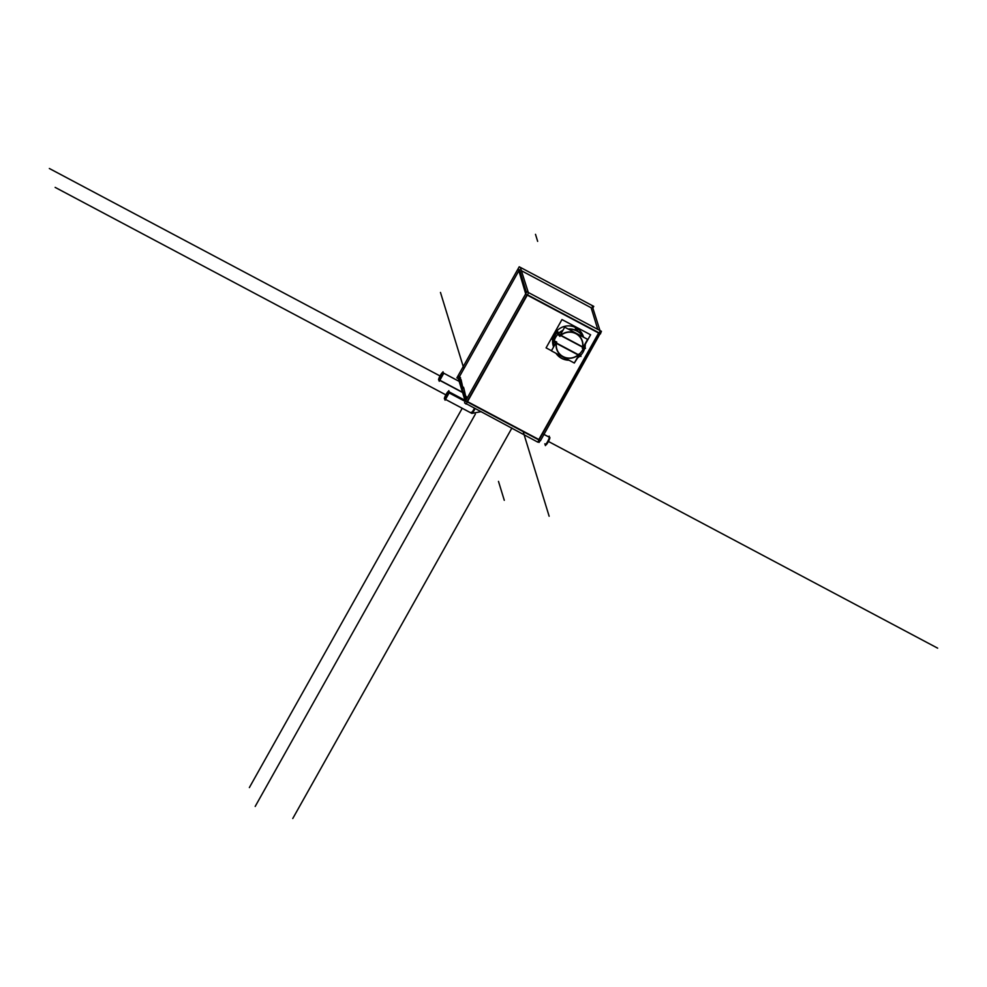 <?xml version="1.0" encoding="UTF-8"?>
<svg xmlns="http://www.w3.org/2000/svg" width="987" height="987" viewBox="0 0 987 987"><rect width="100%" height="100%" fill="white"/><g stroke="black" fill="none" stroke-linecap="round" stroke-linejoin="round"><path stroke-width="1.48" d="M584.76 347.609L582.774 346.955A13.448 13.139 -17.1 0 0 560.727 335.247L558.445 333.643L560.727 335.247A13.448 13.139 -17.1 0 1 582.774 346.955L584.76 347.609A15.78 15.41 -17.1 0 0 585.094 343.846A15.78 15.41 -17.1 0 1 584.76 347.609A15.78 15.41 -17.1 0 0 585.094 343.846A15.78 15.41 -17.1 0 1 584.76 347.609L582.774 346.955A13.448 13.139 -17.1 0 0 560.727 335.247L558.445 333.643A15.78 15.41 -17.1 0 1 562.689 330.719A15.78 15.41 -17.1 0 0 558.445 333.643A15.78 15.41 -17.1 0 1 562.689 330.719M582.601 346.869L560.937 335.358M557.865 331.743L558.371 333.396M583.379 348.337A15.78 15.41 -17.1 0 1 579.69 353.728A15.78 15.41 -17.1 0 0 583.379 348.337A15.78 15.41 -17.1 0 1 579.69 353.728M568.537 329.214A15.78 15.41 -17.1 0 1 576.988 331.027A15.78 15.41 -17.1 0 0 568.537 329.214A15.78 15.41 -17.1 0 1 583.132 336.962A15.78 15.41 162.9 0 0 576.137 330.657M583.416 336.69A15.78 15.41 162.9 0 0 556.853 330.904A15.78 15.41 162.9 0 1 575.976 327.721A15.78 15.41 162.9 0 0 556.853 330.904A15.78 15.41 162.9 0 1 575.976 327.721L576.901 330.731L575.976 327.721A15.78 15.41 162.9 0 1 583.564 337.196A15.78 15.41 162.9 0 0 575.976 327.721A15.78 15.41 162.9 0 1 583.564 337.196L583.416 336.69M579.974 355.9A15.78 15.41 -17.1 0 1 577.185 357.923A15.78 15.41 -17.1 0 0 579.974 355.9A15.78 15.41 -17.1 0 1 577.185 357.923M568.746 360.07A15.78 15.41 -17.1 0 1 556.335 353.482A15.78 15.41 -17.1 0 0 561.726 358.232A15.78 15.41 -17.1 0 1 556.335 353.482A15.78 15.41 -17.1 0 0 568.746 360.07A15.78 15.41 -17.1 0 1 561.726 358.232M578.283 354.95L580.27 355.616M556.434 343.353L578.135 354.876M553.954 341.638L556.236 343.242M553.732 346.684A15.78 15.41 -17.1 0 1 553.867 342.045A15.78 15.41 -17.1 0 0 553.732 346.684A15.78 15.41 -17.1 0 1 553.867 342.045A15.78 15.41 -17.1 0 0 553.732 346.684M578.246 354.987A13.448 13.139 -17.1 0 1 556.224 343.291A13.448 13.139 -17.1 0 0 578.246 354.987A13.448 13.139 -17.1 0 1 556.224 343.291M556.717 331.052A15.78 15.41 162.9 0 0 553.176 337.369A15.78 15.41 162.9 0 1 556.717 331.052A15.78 15.41 162.9 0 0 553.176 337.369A15.78 15.41 162.9 0 1 556.717 331.052M553.534 346.745A15.78 15.41 162.9 0 1 552.708 339.701A15.78 15.41 162.9 0 0 553.534 346.745A15.78 15.41 162.9 0 1 552.708 339.701A15.78 15.41 162.9 0 0 553.263 345.943L553.238 345.882M553.374 339.75A15.78 15.41 -17.1 0 1 557.519 332.088A15.78 15.41 -17.1 0 0 553.374 339.75A15.78 15.41 -17.1 0 1 557.519 332.088M598.615 333.014L538.853 439.511L598.615 333.014L538.853 439.511L467.505 401.623M467.172 401.45L526.935 294.953M598.788 332.693L527.453 294.805M521.679 270.857L591.139 307.747L521.679 270.857L591.139 307.747L597.777 329.374M518.681 271.067L459.523 376.503L518.681 271.067L459.523 376.503L459.917 377.811M526.466 292.485L519.458 269.685M460.547 377.811L460.312 380.439M461.077 379.65L462.558 386.423M463.976 388.755L463.508 387.225M465.876 397.206L464.063 389.162M466.444 396.823L466.888 398.242M443.101 372.852A4.17 0.642 118 0 1 442.003 376.257A4.17 0.642 118 0 1 439.449 380.143A4.17 0.642 118 0 1 439.178 380.229M439.141 379.662A4.17 0.642 118 0 1 440.572 376.244A4.17 0.642 118 0 1 442.608 373.148A4.17 0.642 118 0 0 440.572 376.244A4.17 0.642 118 0 0 439.141 379.662A4.17 0.642 118 0 1 440.572 376.244A4.17 0.642 118 0 1 442.608 373.148A4.17 0.642 118 0 0 440.572 376.244A4.17 0.642 118 0 0 439.141 379.662M545.91 444.853L545.317 444.545A4.17 0.642 -62 0 0 547.699 441.436A4.17 0.642 -62 0 0 549.303 437.253A4.17 0.642 -62 0 0 549.241 437.167L549.858 437.525A4.17 0.642 -62 0 1 548.34 441.621A4.17 0.642 -62 0 1 545.91 444.853A4.17 0.642 -62 0 1 545.86 444.804M448.9 391.753A4.17 0.642 118 0 1 448.863 392.604A4.17 0.642 118 0 1 446.877 396.836A4.17 0.642 118 0 1 444.977 399.13L471.305 413.097A4.17 0.642 118 0 0 474.587 408.149A4.17 0.642 118 0 1 472.107 412.443A4.17 0.642 118 0 1 471.33 412.258A4.17 0.642 118 0 0 472.107 412.443A4.17 0.642 118 0 0 474.587 408.149A4.17 0.642 118 0 1 472.107 412.443A4.17 0.642 118 0 1 471.33 412.258M444.94 398.551A4.17 0.642 118 0 1 445.014 398.279A4.17 0.642 118 0 1 448.406 392.036M584.686 345.943L585.451 348.423L558.074 333.89L557.322 331.41M560.9 357.812A15.78 15.41 162.9 0 0 568.87 360.132M577.124 358.034A15.78 15.41 162.9 0 0 585.106 343.809M576.026 330.312L575.076 327.215M552.831 339.417L553.584 341.884L580.961 356.43L580.664 355.456M577.05 358.182A15.965 15.607 162.9 0 0 580.961 355.135L579.159 353.901A13.263 12.954 162.9 0 1 556.717 341.983L553.941 340.786A15.965 15.607 162.9 0 0 553.571 346.98M555.989 353.297A15.965 15.607 162.9 0 0 569.043 360.218M577.74 331.2L576.803 328.14M577.864 331.583A15.78 15.41 162.9 0 0 568.648 329.276M562.627 330.83A15.78 15.41 162.9 0 0 553.744 346.671M556.298 353.457A15.78 15.41 162.9 0 0 562.627 358.725M585.279 344.253L590.596 334.778L561.961 319.566L546.082 347.868L551.462 350.718M577.679 357.812L574.397 362.895M518.212 268.6L525.837 294.36L600.38 333.951L601.428 331.311L526.885 291.733L464.544 402.819L466.123 404.078L528.464 292.991L520.322 267.366M466.308 403.757L537.804 442.139L600.145 331.052L592.003 305.427M537.989 441.818L539.087 442.41L540.099 440.597M458.264 375.418L465.889 401.178L540.432 440.77L600.047 333.766M592.99 307.759L593.767 306.377L519.224 266.786L456.882 377.885L458.313 378.638L465.321 401.438M465.926 399.39L466.641 398.119M466.53 398.415L465.95 396.503M460.633 379.403L460.041 377.503M459.523 378.514L460.189 377.318M462.57 392.505L438.845 379.909A4.17 0.642 118 0 0 441.411 376.109A4.17 0.642 118 0 0 442.571 372.568A4.17 0.642 118 0 0 442.225 372.728M462.508 392.283L439.005 379.798A4.17 0.642 118 0 1 438.647 379.946A4.17 0.642 118 0 1 439.807 376.417A4.17 0.642 118 0 1 442.373 372.617M443.385 373.012L459.942 381.796L442.571 372.568L443.015 371.791L443.57 373.604L439.264 381.29L438.697 379.477M462.434 386.349L461.719 387.632M462.891 388.533L462.286 386.534M462.298 389.52L463.014 388.236M545.256 444.458A4.17 0.642 -62 0 0 547.538 441.707A4.17 0.642 -62 0 0 549.303 437.253A4.17 0.642 -62 0 1 547.538 441.707A4.17 0.642 -62 0 1 545.256 444.458A4.17 0.642 -62 0 0 547.538 441.707A4.17 0.642 -62 0 0 549.303 437.253L549.895 437.636A4.17 0.642 -62 0 0 549.821 437.475A4.17 0.642 -62 0 0 549.771 437.463M548.723 436.896L549.154 436.106L549.71 437.932L545.404 445.606L544.849 443.792M466.308 396.441L465.593 397.712M474.525 408.124A4.17 0.654 120 0 1 471.046 412.961M465.21 401.117L448.369 392.172A4.17 0.642 118 0 1 446.42 396.441A4.17 0.642 118 0 1 444.458 398.847A4.17 0.642 118 0 1 444.532 397.835M475.105 408.433A4.17 0.642 118 0 1 471.823 413.38L444.458 398.847M465.284 401.499L448.283 392.481A4.17 0.642 118 0 0 448.369 391.469A4.17 0.642 118 0 0 446.395 393.875A4.17 0.642 118 0 0 444.446 398.143M449.196 391.901L465.741 400.697L448.369 391.469L448.814 390.692L449.369 392.505L445.063 400.191L444.508 398.378M562.886 330.386A15.965 15.607 162.9 0 0 557.729 334.038L559.863 336.382A13.263 12.954 162.9 0 1 582.305 348.3L584.748 348.386A15.965 15.607 162.9 0 0 585.254 343.538M583.453 337.147A15.965 15.607 162.9 0 0 568.154 329.016M587.61 339.343L564.687 327.178L560.147 335.247L583.083 347.424L587.61 339.343M556.816 330.879L552.054 339.355L552.954 339.836M585.205 345.956L585.081 346.844M578.851 354.95L555.928 342.773L551.4 350.854L574.323 363.031L578.851 354.95M439.795 380.328L462.545 392.407M442.83 372.938A4.17 0.642 118 0 1 442.275 375.689A4.17 0.642 118 0 1 439.449 380.143A4.17 0.642 118 0 0 442.275 375.689A4.17 0.642 118 0 0 442.83 372.938A4.17 0.642 118 0 1 442.275 375.689A4.17 0.642 118 0 1 439.449 380.143M465.284 401.314L449.208 392.789M448.863 392.604A4.17 0.642 118 0 1 446.272 397.81A4.17 0.642 118 0 1 445.014 398.279A4.17 0.642 118 0 1 447.604 393.06A4.17 0.642 118 0 1 448.863 392.604A4.17 0.642 118 0 1 446.272 397.81A4.17 0.642 118 0 1 445.014 398.279A4.17 0.642 118 0 1 447.604 393.06A4.17 0.642 118 0 1 448.863 392.604A4.17 0.642 118 0 1 446.272 397.81A4.17 0.642 118 0 1 445.014 398.279A4.17 0.642 118 0 1 447.604 393.06A4.17 0.642 118 0 1 448.863 392.604M576.988 331.027A15.78 15.41 -17.1 0 1 583.132 336.962A15.78 15.41 -17.1 0 0 576.988 331.027A15.78 15.41 -17.1 0 1 583.132 336.962M537.656 241.359L535.497 234.326M579.159 353.901L580.961 355.135L579.159 353.901M475.376 414.071L255.189 806.441L475.376 414.071M462.224 408.285L249.366 787.577L462.224 408.285M463.236 366.572L440.473 292.436M504.283 500.298L498.484 481.397M441.177 376.565L49.35 168.493L441.177 376.565M511.932 427.988L292.769 818.507L511.932 427.988M523.159 431.59L549.142 516.25L523.159 431.59M548.427 441.46L937.65 648.163L548.427 441.46M543.677 434.231L549.821 437.475M463.742 368.213L446.272 311.337M446.975 395.454L55.149 187.382L446.975 395.454M559.863 336.382L557.729 334.038L559.863 336.382M549.303 437.253L543.652 434.255L549.303 437.253M438.647 379.946L439.696 380.501M471.909 413.393L481.15 411.641L471.909 413.393"/></g></svg>
